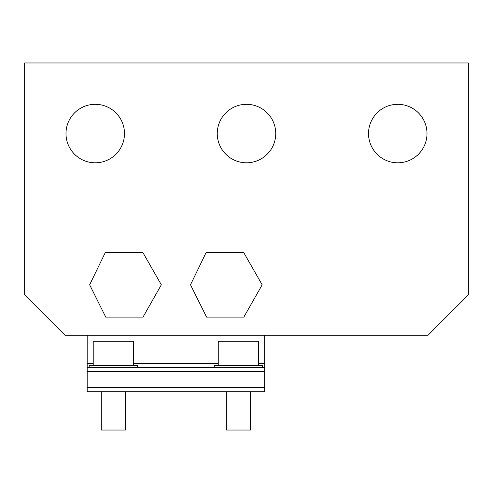 <?xml version="1.0" encoding="UTF-8"?>
<svg xmlns="http://www.w3.org/2000/svg" width="493" height="493" viewBox="0 0 493 493"><rect width="100%" height="100%" fill="white"/><g stroke="black" fill="none" stroke-linecap="round" stroke-linejoin="round"><path stroke-width="0.74" d="M264.655 335.24L264.655 367.507L87.175 367.507L87.175 363.477L93.22 363.477M87.175 391.713L264.655 391.713L264.655 371.543L87.175 371.543L87.175 391.713M264.655 367.507L264.655 371.543M87.175 367.507L87.175 371.543M87.175 335.24L87.175 363.477M89.19 367.507L137.59 367.507L137.59 365.492L89.19 365.492L89.19 367.507M214.233 367.507L262.633 367.507L262.633 365.492L214.233 365.492L214.233 367.507M93.22 365.492L93.22 341.292L133.56 341.292L133.56 365.492M101.287 391.713L101.287 430.032L125.493 430.032L125.493 391.713M218.263 365.492L218.263 341.292L258.603 341.292L258.603 365.492M226.33 391.713L226.33 430.032L250.53 430.032L250.53 391.713M24.65 62.968L468.35 62.968L468.35 294.906L428.016 335.24L64.984 335.24L24.65 294.906L24.65 62.968M397.759 104.313A29.241 29.241 0 0 0 368.517 133.56A29.241 29.241 0 0 0 397.759 162.801A29.241 29.241 0 0 0 427.006 133.56A29.241 29.241 0 0 0 397.759 104.313M246.5 104.313A29.241 29.241 0 0 0 217.259 133.56A29.241 29.241 0 0 0 246.5 162.801A29.241 29.241 0 0 0 275.741 133.56A29.241 29.241 0 0 0 246.5 104.313M95.241 104.313A29.241 29.241 0 0 0 65.994 133.56A29.241 29.241 0 0 0 95.241 162.801A29.241 29.241 0 0 0 124.482 133.56A29.241 29.241 0 0 0 95.241 104.313M161.334 284.818L143.001 317.091L105.742 317.091L89.658 284.818L105.286 252.552L142.89 252.552L161.334 284.818M262.171 284.818L243.844 317.091L206.585 317.091L190.495 284.818L206.123 252.552L243.727 252.552L262.171 284.818M133.56 363.477L218.263 363.477M258.603 363.477L264.655 363.477M87.175 387.677L264.655 387.677"/></g></svg>
